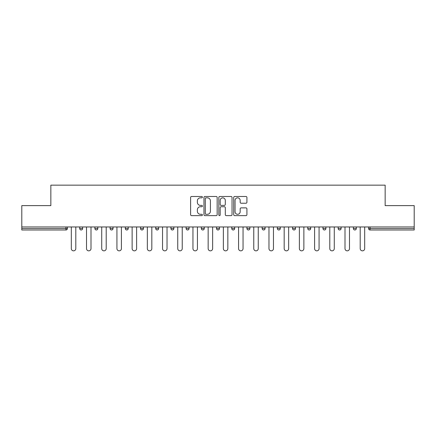 <?xml version="1.0" encoding="UTF-8"?>
<svg xmlns="http://www.w3.org/2000/svg" width="436" height="436" viewBox="0 0 436 436"><rect width="100%" height="100%" fill="white"/><g stroke="black" fill="none" stroke-linecap="round" stroke-linejoin="round"><path stroke-width="0.65" d="M202.408 197.165A0.67 0.67 0 0 0 201.737 196.494L191.573 196.494A0.959 0.959 0 0 0 190.614 197.448L190.614 214.67A0.959 0.959 0 0 0 191.573 215.629L201.737 215.629A0.67 0.67 0 0 0 202.408 214.959A0.67 0.67 0 0 0 201.737 214.289L200.418 214.289A3.063 3.063 0 0 1 197.361 211.226L197.361 209.792A3.063 3.063 0 0 1 200.418 206.729L201.737 206.729A0.67 0.67 0 0 0 202.408 206.059A0.67 0.67 0 0 0 201.737 205.389L200.418 205.389A3.063 3.063 0 0 1 197.361 202.331L197.361 200.892A3.063 3.063 0 0 1 200.418 197.835L201.737 197.835A0.67 0.67 0 0 0 202.408 197.165M245.959 203.236A0.959 0.959 0 0 0 246.918 202.282L246.918 197.448A0.959 0.959 0 0 0 245.959 196.494L234.672 196.494A0.959 0.959 0 0 0 233.712 197.448L233.712 214.67A0.959 0.959 0 0 0 234.672 215.629L245.959 215.629A0.959 0.959 0 0 0 246.918 214.67L246.918 208.833A0.959 0.959 0 0 0 245.959 207.879L241.13 207.879A0.959 0.959 0 0 0 240.171 208.833L240.171 211.727A2.562 2.562 0 0 1 237.615 214.289A2.562 2.562 0 0 1 235.053 211.727L235.053 200.391A2.562 2.562 0 0 1 237.615 197.835A2.562 2.562 0 0 1 240.171 200.391L240.171 202.282A0.959 0.959 0 0 0 241.13 203.236L245.959 203.236M21.8 226.965L21.8 205.623L50.843 205.623L50.843 185.153L385.157 185.153L385.157 205.623L414.2 205.623L414.2 226.965L21.8 226.965L21.8 228.524L65.95 228.524L65.95 226.965M217.161 197.448A0.959 0.959 0 0 0 216.207 196.494L204.915 196.494A0.959 0.959 0 0 0 203.961 197.448L203.961 214.67A0.959 0.959 0 0 0 204.915 215.629L216.207 215.629A0.959 0.959 0 0 0 217.161 214.67L217.161 197.448M219.793 196.494L231.085 196.494A0.959 0.959 0 0 1 232.039 197.448L232.039 214.67A0.959 0.959 0 0 1 231.085 215.629L226.251 215.629A0.959 0.959 0 0 1 225.298 214.67L225.298 207.689A0.959 0.959 0 0 0 224.338 206.729L221.134 206.729A0.959 0.959 0 0 0 220.175 207.689L220.175 214.959A0.67 0.67 0 0 1 219.504 215.629A0.67 0.67 0 0 1 218.839 214.959L218.839 197.448A0.959 0.959 0 0 1 219.793 196.494M65.95 229.99A1.461 1.461 0 0 0 67.417 228.524L65.95 228.524L65.95 229.99A1.461 1.461 0 0 0 67.417 228.524L67.417 226.965L67.417 228.524A1.461 1.461 0 0 1 65.95 229.99L21.8 229.99L21.8 228.524M414.2 226.965L414.2 229.99L370.05 229.99A1.461 1.461 0 0 1 368.584 228.524L368.584 226.965L368.584 228.524L414.2 228.524M79.695 226.965L79.695 228.524L79.695 226.965M81.156 229.99A1.461 1.461 0 0 1 79.695 228.524A1.461 1.461 0 0 0 81.156 229.99A1.461 1.461 0 0 0 82.617 228.524L82.617 226.965L82.617 228.524A1.461 1.461 0 0 1 81.156 229.99A1.461 1.461 0 0 1 79.695 228.524L82.617 228.524A1.461 1.461 0 0 1 81.156 229.99M94.901 226.965L94.901 228.524L94.901 226.965M97.822 226.965L97.822 228.524L97.822 226.965M110.106 228.524A1.461 1.461 0 0 0 111.567 229.99A1.461 1.461 0 0 0 113.028 228.524A1.461 1.461 0 0 1 111.567 229.99A1.461 1.461 0 0 0 113.028 228.524L113.028 226.965L113.028 228.524L110.106 228.524A1.461 1.461 0 0 0 111.567 229.99A1.461 1.461 0 0 1 110.106 228.524L110.106 226.965M125.312 226.965L125.312 228.524L125.312 226.965M128.233 226.965L128.233 228.524A1.461 1.461 0 0 1 126.772 229.99A1.461 1.461 0 0 1 125.312 228.524A1.461 1.461 0 0 0 126.772 229.99A1.461 1.461 0 0 0 128.233 228.524A1.461 1.461 0 0 1 126.772 229.99A1.461 1.461 0 0 1 125.312 228.524L128.233 228.524M140.512 226.965L140.512 228.524L140.512 226.965M143.439 226.965L143.439 228.524L143.439 226.965M158.644 226.965L158.644 228.524L155.717 228.524A1.461 1.461 0 0 0 157.183 229.99A1.461 1.461 0 0 1 155.717 228.524L155.717 226.965M170.923 226.965L170.923 228.524L170.923 226.965M173.85 226.965L173.85 228.524A1.461 1.461 0 0 1 172.384 229.99A1.461 1.461 0 0 1 170.923 228.524L173.85 228.524A1.461 1.461 0 0 1 172.384 229.99M189.055 226.965L189.055 228.524L186.128 228.524A1.461 1.461 0 0 0 187.589 229.99A1.461 1.461 0 0 1 186.128 228.524L186.128 226.965M201.334 226.965L201.334 228.524L201.334 226.965M204.255 226.965L204.255 228.524A1.461 1.461 0 0 1 202.795 229.99A1.461 1.461 0 0 1 201.334 228.524A1.461 1.461 0 0 0 202.795 229.99A1.461 1.461 0 0 1 201.334 228.524L204.255 228.524A1.461 1.461 0 0 1 202.795 229.99M216.539 226.965L216.539 228.524L216.539 226.965M219.461 226.965L219.461 228.524L219.461 226.965M231.745 226.965L231.745 228.524L231.745 226.965M234.666 226.965L234.666 228.524L234.666 226.965M246.945 226.965L246.945 228.524L246.945 226.965M249.872 226.965L249.872 228.524L249.872 226.965M262.15 226.965L262.15 228.524L262.15 226.965M265.077 226.965L265.077 228.524L265.077 226.965M280.283 226.965L280.283 228.524A1.461 1.461 0 0 1 278.817 229.99A1.461 1.461 0 0 1 277.356 228.524L277.356 226.965M295.488 226.965L295.488 228.524A1.461 1.461 0 0 1 294.022 229.99A1.461 1.461 0 0 1 292.561 228.524L292.561 226.965M310.688 226.965L310.688 228.524A1.461 1.461 0 0 1 309.228 229.99A1.461 1.461 0 0 1 307.767 228.524L307.767 226.965M325.894 226.965L325.894 228.524A1.461 1.461 0 0 1 324.433 229.99A1.461 1.461 0 0 1 322.972 228.524L322.972 226.965M339.639 229.99A1.461 1.461 0 0 0 341.099 228.524L341.099 226.965L341.099 228.524A1.461 1.461 0 0 1 339.639 229.99A1.461 1.461 0 0 1 338.178 228.524L338.178 226.965M356.305 226.965L356.305 228.524A1.461 1.461 0 0 1 354.844 229.99A1.461 1.461 0 0 1 353.383 228.524L353.383 226.965M96.361 229.99A1.461 1.461 0 0 1 94.901 228.524A1.461 1.461 0 0 0 96.361 229.99A1.461 1.461 0 0 0 97.822 228.524A1.461 1.461 0 0 1 96.361 229.99A1.461 1.461 0 0 1 94.901 228.524L97.822 228.524A1.461 1.461 0 0 1 96.361 229.99M141.978 229.99A1.461 1.461 0 0 1 140.512 228.524A1.461 1.461 0 0 0 141.978 229.99A1.461 1.461 0 0 0 143.439 228.524A1.461 1.461 0 0 1 141.978 229.99A1.461 1.461 0 0 1 140.512 228.524L143.439 228.524A1.461 1.461 0 0 1 141.978 229.99M157.183 229.99A1.461 1.461 0 0 0 158.644 228.524A1.461 1.461 0 0 1 157.183 229.99A1.461 1.461 0 0 1 155.717 228.524M187.589 229.99A1.461 1.461 0 0 0 189.055 228.524A1.461 1.461 0 0 1 187.589 229.99A1.461 1.461 0 0 1 186.128 228.524M218 229.99A1.461 1.461 0 0 1 216.539 228.524A1.461 1.461 0 0 0 218 229.99A1.461 1.461 0 0 0 219.461 228.524A1.461 1.461 0 0 1 218 229.99A1.461 1.461 0 0 1 216.539 228.524L219.461 228.524A1.461 1.461 0 0 1 218 229.99M233.206 229.99A1.461 1.461 0 0 1 231.745 228.524L234.666 228.524A1.461 1.461 0 0 1 233.206 229.99A1.461 1.461 0 0 0 234.666 228.524M248.411 229.99A1.461 1.461 0 0 1 246.945 228.524L249.872 228.524A1.461 1.461 0 0 1 248.411 229.99A1.461 1.461 0 0 0 249.872 228.524A1.461 1.461 0 0 1 248.411 229.99M263.617 229.99A1.461 1.461 0 0 1 262.15 228.524A1.461 1.461 0 0 0 263.617 229.99A1.461 1.461 0 0 0 265.077 228.524A1.461 1.461 0 0 1 263.617 229.99A1.461 1.461 0 0 1 262.15 228.524L265.077 228.524M205.972 197.835A0.67 0.67 0 0 0 205.302 198.5L205.302 213.618A0.67 0.67 0 0 0 205.972 214.289L207.356 214.289A3.063 3.063 0 0 0 210.419 211.226L210.419 200.892A3.063 3.063 0 0 0 207.356 197.835L205.972 197.835M225.298 200.44A2.562 2.562 0 0 0 222.736 197.879A2.562 2.562 0 0 0 220.175 200.44L220.175 204.435A0.959 0.959 0 0 0 221.134 205.389L224.338 205.389A0.959 0.959 0 0 0 225.298 204.435L225.298 200.44M71.313 226.965L71.313 248.602A2.24 2.24 0 0 0 73.553 250.847A2.24 2.24 0 0 0 75.799 248.602L75.799 226.965M86.519 226.965L86.519 248.602A2.24 2.24 0 0 0 88.759 250.847A2.24 2.24 0 0 0 90.999 248.602L90.999 226.965M101.724 226.965L101.724 248.602A2.24 2.24 0 0 0 103.964 250.847A2.24 2.24 0 0 0 106.204 248.602L106.204 226.965M116.93 226.965L116.93 248.602A2.24 2.24 0 0 0 119.17 250.847A2.24 2.24 0 0 0 121.41 248.602L121.41 226.965M132.13 226.965L132.13 248.602A2.24 2.24 0 0 0 134.375 250.847A2.24 2.24 0 0 0 136.615 248.602L136.615 226.965M147.335 226.965L147.335 248.602A2.24 2.24 0 0 0 149.581 250.847A2.24 2.24 0 0 0 151.821 248.602L151.821 226.965M162.541 226.965L162.541 248.602A2.24 2.24 0 0 0 164.781 250.847A2.24 2.24 0 0 0 167.026 248.602L167.026 226.965M177.746 226.965L177.746 248.602A2.24 2.24 0 0 0 179.986 250.847A2.24 2.24 0 0 0 182.232 248.602L182.232 226.965M192.952 226.965L192.952 248.602A2.24 2.24 0 0 0 195.192 250.847A2.24 2.24 0 0 0 197.437 248.602L197.437 226.965M208.157 226.965L208.157 248.602A2.24 2.24 0 0 0 210.397 250.847A2.24 2.24 0 0 0 212.637 248.602L212.637 226.965M223.363 226.965L223.363 248.602A2.24 2.24 0 0 0 225.603 250.847A2.24 2.24 0 0 0 227.843 248.602L227.843 226.965M238.563 226.965L238.563 248.602A2.24 2.24 0 0 0 240.808 250.847A2.24 2.24 0 0 0 243.048 248.602L243.048 226.965M253.768 226.965L253.768 248.602A2.24 2.24 0 0 0 256.014 250.847A2.24 2.24 0 0 0 258.254 248.602L258.254 226.965M268.974 226.965L268.974 248.602A2.24 2.24 0 0 0 271.219 250.847A2.24 2.24 0 0 0 273.459 248.602L273.459 226.965M284.179 226.965L284.179 248.602A2.24 2.24 0 0 0 286.419 250.847A2.24 2.24 0 0 0 288.665 248.602L288.665 226.965M299.385 226.965L299.385 248.602A2.24 2.24 0 0 0 301.625 250.847A2.24 2.24 0 0 0 303.87 248.602L303.87 226.965M314.59 226.965L314.59 248.602A2.24 2.24 0 0 0 316.83 250.847A2.24 2.24 0 0 0 319.07 248.602L319.07 226.965M329.796 226.965L329.796 248.602A2.24 2.24 0 0 0 332.036 250.847A2.24 2.24 0 0 0 334.276 248.602L334.276 226.965M345.001 226.965L345.001 248.602A2.24 2.24 0 0 0 347.241 250.847A2.24 2.24 0 0 0 349.481 248.602L349.481 226.965M360.201 226.965L360.201 248.602A2.24 2.24 0 0 0 362.447 250.847A2.24 2.24 0 0 0 364.687 248.602L364.687 226.965M370.05 226.965L370.05 229.99M278.817 229.99A1.461 1.461 0 0 0 280.283 228.524L277.356 228.524M294.022 229.99A1.461 1.461 0 0 0 295.488 228.524L292.561 228.524M309.228 229.99A1.461 1.461 0 0 0 310.688 228.524L307.767 228.524M324.433 229.99A1.461 1.461 0 0 0 325.894 228.524L322.972 228.524M341.099 228.524L338.178 228.524M354.844 229.99A1.461 1.461 0 0 0 356.305 228.524L353.383 228.524"/></g></svg>
